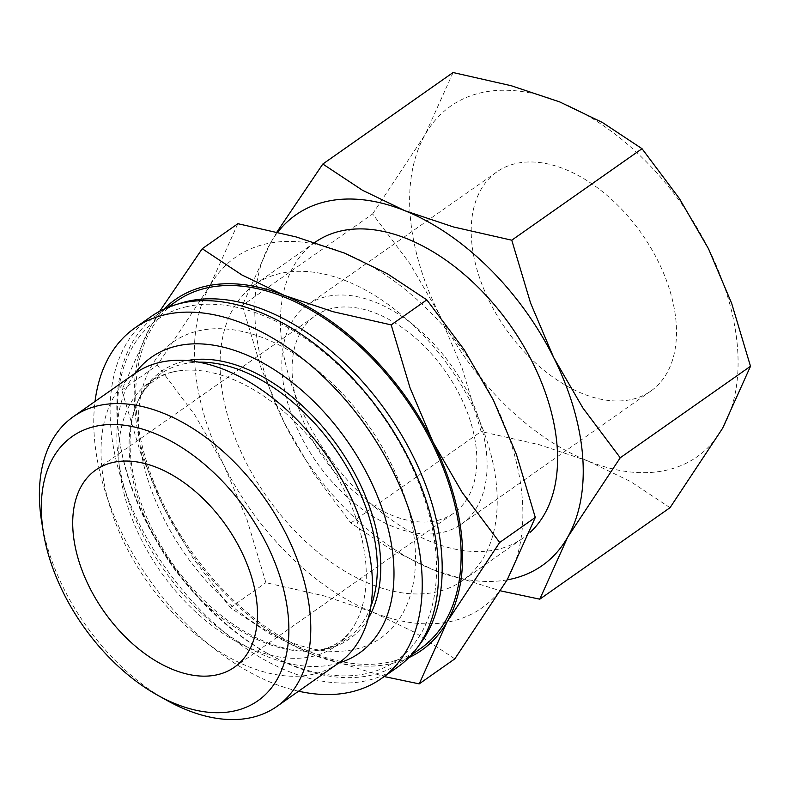 <?xml version="1.0" encoding="UTF-8"?>
<svg xmlns="http://www.w3.org/2000/svg" width="790" height="790" viewBox="0 0 790 790"><rect width="100%" height="100%" fill="white"/><g stroke="black" fill="none" stroke-linecap="round" stroke-linejoin="round"><path stroke-width="0.59" stroke-dasharray="3.95 2.96" d="M418.404 646.101A212.273 131.505 54.9 0 1 401.518 661.931A212.273 131.505 54.9 0 1 372.564 674.887A212.273 131.505 54.9 0 1 269.509 654.564A212.273 131.505 54.9 0 1 119.645 441.205A212.273 131.505 54.9 0 1 157.487 314.529A212.273 131.505 54.9 0 1 178.106 304.012M420.438 648.639A212.273 131.505 54.9 0 1 391.494 661.595A212.273 131.505 54.9 0 1 177.039 529.27A212.273 131.505 54.9 0 1 176.417 301.237M185.62 306.915A208.254 129.017 54.9 0 1 407.838 458.338A208.254 129.017 54.9 0 1 368.229 673.169A208.254 129.017 54.9 0 1 267.119 653.221A208.254 129.017 54.9 0 1 120.09 443.911A208.254 129.017 54.9 0 1 185.62 306.915M397.508 667.204A214.278 132.75 54.9 0 1 368.288 680.279A214.278 132.75 54.9 0 1 151.808 546.71A214.278 132.75 54.9 0 1 151.176 316.514M197.658 331.059A180.801 112.002 54.9 0 1 390.576 462.525A180.801 112.002 54.9 0 1 356.191 649.024A180.801 112.002 54.9 0 1 163.273 517.568A180.801 112.002 54.9 0 1 197.658 331.059M338.634 663.067A180.801 112.002 54.9 0 1 334.684 664.133A180.801 112.002 54.9 0 1 161.95 566.914A180.801 112.002 54.9 0 1 135.09 373.305M368.278 618.333A163.54 101.317 54.9 0 1 327.119 648.955A163.54 101.317 54.9 0 1 313.334 650.96A163.54 101.317 54.9 0 1 172.506 563.389A163.54 101.317 54.9 0 1 137.894 401.202A163.54 101.317 54.9 0 1 183.714 361.346A163.54 101.317 54.9 0 1 187.23 360.586M171.707 372.209A161.496 100.044 54.9 0 1 179.241 370.796A161.496 100.044 54.9 0 1 344.025 489.632A161.496 100.044 54.9 0 1 355.964 622.382A161.496 100.044 54.9 0 1 313.314 656.223A161.496 100.044 54.9 0 1 140.995 538.8A161.496 100.044 54.9 0 1 171.707 372.209M338.515 663.156A177.059 109.692 54.9 0 1 314.361 673.959A177.059 109.692 54.9 0 1 135.485 563.586A177.059 109.692 54.9 0 1 134.972 373.384M437.917 591.621A180.801 112.002 54.9 0 1 255.259 478.918A180.801 112.002 54.9 0 1 254.726 284.686A180.801 112.002 54.9 0 1 279.384 273.656A180.801 112.002 54.9 0 1 462.041 386.359A180.801 112.002 54.9 0 1 462.575 580.581A180.801 112.002 54.9 0 1 437.917 591.621M315.082 242.293A180.801 112.002 -125.1 0 0 315.615 436.524A180.801 112.002 -125.1 0 0 498.273 549.218A180.801 112.002 -125.1 0 0 522.931 538.188A180.801 112.002 -125.1 0 0 530.021 532.47M454.833 658.85L415.145 632.593L372.653 612.122A214.278 132.75 -125.1 0 0 452.591 621.058A214.278 132.75 -125.1 0 0 507.358 579.505A214.278 132.75 -125.1 0 0 493.345 400.017A214.278 132.75 -125.1 0 0 344.637 253.146A214.278 132.75 -125.1 0 0 264.699 244.209A214.278 132.75 -125.1 0 0 209.942 285.763L237.879 223.698M408.795 657.655A214.278 132.75 54.9 0 1 392.373 663.363A214.278 132.75 54.9 0 1 312.435 654.426L384.197 676.556M159.698 311.27L149.725 328.067A214.278 132.75 54.9 0 1 163.974 309.137M670.038 507.674L630.351 481.426L587.859 460.955A214.278 132.75 -125.1 0 0 667.797 469.892A214.278 132.75 -125.1 0 0 722.564 428.338A214.278 132.75 -125.1 0 0 708.551 248.85A214.278 132.75 -125.1 0 0 559.843 101.979A214.278 132.75 -125.1 0 0 479.905 93.042A214.278 132.75 -125.1 0 0 425.148 134.596L453.085 72.532M507.15 579.88A214.278 132.75 54.9 0 1 433.019 569.728L500.682 590.89M276.974 231.983L270.299 243.369A214.278 132.75 54.9 0 1 277.764 232.181M632.573 399.236A133.925 82.97 -125.1 0 0 650.832 391.06A133.925 82.97 -125.1 0 0 650.437 247.191A133.925 82.97 -125.1 0 0 515.139 163.708A133.925 82.97 -125.1 0 0 496.871 171.884A133.925 82.97 -125.1 0 0 497.266 315.753A133.925 82.97 -125.1 0 0 632.573 399.236M443.17 532.272A133.925 82.97 -125.1 0 0 461.439 524.096A133.925 82.97 -125.1 0 0 461.044 380.227A133.925 82.97 -125.1 0 0 325.737 296.744A133.925 82.97 -125.1 0 0 307.478 304.92A133.925 82.97 -125.1 0 0 307.873 448.789A133.925 82.97 -125.1 0 0 443.17 532.272M331.612 308.525A120.534 74.675 -125.1 0 0 315.171 315.882A120.534 74.675 -125.1 0 0 315.526 445.363A120.534 74.675 -125.1 0 0 437.305 520.501A120.534 74.675 -125.1 0 0 453.737 513.135A120.534 74.675 -125.1 0 0 453.381 383.654A120.534 74.675 -125.1 0 0 331.612 308.525M284.301 422.857A214.278 132.75 54.9 0 1 270.299 243.369L242.362 305.434L261.194 368.328L284.301 422.857L313.452 473.141L350.839 523.01L390.527 549.267L433.019 569.728A214.278 132.75 54.9 0 1 284.301 422.857M372.623 213.932L425.148 134.596A214.278 132.75 -125.1 0 0 439.151 314.084L410.01 263.801L372.623 213.932L242.362 305.434M587.859 460.955L539.333 444.731L481.1 431.508L462.269 368.614L439.151 314.084A214.278 132.75 -125.1 0 0 587.859 460.955M350.839 523.01L481.1 431.508M209.942 285.763A214.278 132.75 -125.1 0 0 223.945 465.251A214.278 132.75 -125.1 0 0 372.653 612.122L324.127 595.897L265.894 582.674L247.063 519.781L223.945 465.251L194.804 414.967L157.417 365.099L209.942 285.763M163.728 507.555A214.278 132.75 54.9 0 1 149.725 328.067L121.778 390.132L140.62 453.026L163.728 507.555L192.869 557.839L230.265 607.707L269.943 633.955L312.435 654.426A214.278 132.75 54.9 0 1 163.728 507.555M121.778 390.132L157.417 365.099M230.265 607.707L265.894 582.674M166.749 700.315A177.059 109.692 54.9 0 1 41.752 522.358M298.581 691.201A214.278 132.75 54.9 0 1 95.037 401.429M370.777 606.7A161.97 100.34 54.9 0 1 324.206 649.133A161.97 100.34 54.9 0 1 310.559 651.118A161.97 100.34 54.9 0 1 151.384 531.364A161.97 100.34 54.9 0 1 136.808 403.759A161.97 100.34 54.9 0 1 182.194 364.279A161.97 100.34 54.9 0 1 199.021 362.175M313.334 650.96L310.559 651.118C322.113 650.368 331.751 647.217 339.483 641.678C346.109 637.086 351.599 630.657 355.964 622.382M137.894 401.202L136.808 403.759C141.44 393.153 147.671 385.145 155.502 379.753C162.069 375.082 169.978 372.1 179.241 370.796M401.518 661.931L411.195 655.127M254.726 284.686L314.835 242.461M650.832 391.06L461.439 524.096M95.807 469.971L315.171 315.882M234.373 667.234L453.737 513.135M496.871 171.884L307.478 304.92M462.575 580.581L522.931 538.188M267.119 653.221L269.509 654.564M120.09 443.911L119.645 441.205M157.487 314.529L167.174 307.735"/><path stroke-width="1.19" d="M178.106 304.012A212.273 131.505 54.9 0 1 186.44 301.573A212.273 131.505 54.9 0 1 390.951 418.226A212.273 131.505 54.9 0 1 418.404 646.101M167.174 307.735L176.417 301.237A212.273 131.505 54.9 0 1 205.361 288.281A212.273 131.505 54.9 0 1 419.816 420.596A212.273 131.505 54.9 0 1 420.438 648.639L411.195 655.127M95.037 401.429A214.278 132.75 54.9 0 1 134.833 327.998L151.176 316.514A214.278 132.75 54.9 0 1 180.397 303.429A214.278 132.75 54.9 0 1 396.876 437.008A214.278 132.75 54.9 0 1 397.508 667.204L381.165 678.679A214.278 132.75 54.9 0 1 351.945 691.764A214.278 132.75 54.9 0 1 298.581 691.201M134.833 327.998A214.278 132.75 54.9 0 1 164.053 314.914A214.278 132.75 54.9 0 1 380.533 448.483A214.278 132.75 54.9 0 1 381.165 678.679M135.09 373.305A180.801 112.002 54.9 0 1 176.15 346.168A180.801 112.002 54.9 0 1 367.656 474.839A180.801 112.002 54.9 0 1 338.634 663.067M187.23 360.586A163.54 101.317 54.9 0 1 338.318 446.913A163.54 101.317 54.9 0 1 368.278 618.333M43.47 532.825L41.752 522.358A177.059 109.692 54.9 0 1 73.312 416.695L134.972 373.384A177.059 109.692 54.9 0 1 159.116 362.58A177.059 109.692 54.9 0 1 337.992 472.943A177.059 109.692 54.9 0 1 338.515 663.156L276.856 706.457A177.059 109.692 54.9 0 1 252.711 717.271A177.059 109.692 54.9 0 1 166.749 700.315L157.487 695.141A161.496 100.044 54.9 0 1 43.47 532.825A161.496 100.044 54.9 0 1 94.287 426.59A161.496 100.044 54.9 0 1 266.605 544.014A161.496 100.044 54.9 0 1 235.894 710.605A161.496 100.044 54.9 0 1 157.487 695.141M73.312 416.695A177.059 109.692 54.9 0 1 97.456 405.882A177.059 109.692 54.9 0 1 276.332 516.255A177.059 109.692 54.9 0 1 276.856 706.457M530.021 532.47A180.801 112.002 -125.1 0 0 518.566 337.715A180.801 112.002 -125.1 0 0 339.74 231.253A180.801 112.002 -125.1 0 0 315.082 242.293L314.835 242.461M384.197 676.556L419.204 683.873L447.14 621.809A214.278 132.75 54.9 0 1 408.795 657.655M163.974 309.137A214.278 132.75 54.9 0 1 204.482 286.513A214.278 132.75 54.9 0 1 284.42 295.45L241.928 274.979L202.24 248.732L159.698 311.27M277.764 232.181A214.278 132.75 54.9 0 1 325.065 201.815A214.278 132.75 54.9 0 1 404.994 210.752A214.278 132.75 54.9 0 1 553.711 357.623A214.278 132.75 54.9 0 1 567.714 537.111A214.278 132.75 54.9 0 1 512.947 578.665A214.278 132.75 54.9 0 1 507.15 579.88M500.682 590.89L539.777 599.176L567.714 537.111L620.239 457.775L582.852 407.907L553.711 357.623L530.594 303.093L511.762 240.2L453.519 226.977L404.994 210.752L362.501 190.281L322.824 164.034L276.974 231.983M217.931 674.591A120.534 74.675 54.9 0 1 96.163 599.452A120.534 74.675 54.9 0 1 95.807 469.971A120.534 74.675 54.9 0 1 112.239 462.614A120.534 74.675 54.9 0 1 234.018 537.743A120.534 74.675 54.9 0 1 234.373 667.234A120.534 74.675 54.9 0 1 217.931 674.591M322.824 164.034L453.085 72.532L511.318 85.755L559.843 101.979L602.336 122.45L642.023 148.698L679.41 198.567L708.551 248.85L731.668 303.38L750.5 366.274L722.564 428.338L670.038 507.674L539.777 599.176M620.239 457.775L750.5 366.274M511.762 240.2L642.023 148.698M433.127 442.321A214.278 132.75 54.9 0 1 447.14 621.809L499.665 542.473L462.278 492.604L433.127 442.321L410.02 387.791L391.188 324.897L332.946 311.675L284.42 295.45A214.278 132.75 54.9 0 1 433.127 442.321M202.24 248.732L237.879 223.698L296.112 236.921L344.637 253.146L387.13 273.616L426.817 299.864L464.204 349.733L493.345 400.017L516.462 454.546L535.294 517.44L507.358 579.505L454.833 658.85L419.204 683.873M499.665 542.473L535.294 517.44M391.188 324.897L426.817 299.864M199.021 362.175A161.97 100.34 54.9 0 1 355.016 482.048A161.97 100.34 54.9 0 1 370.777 606.7"/></g></svg>
